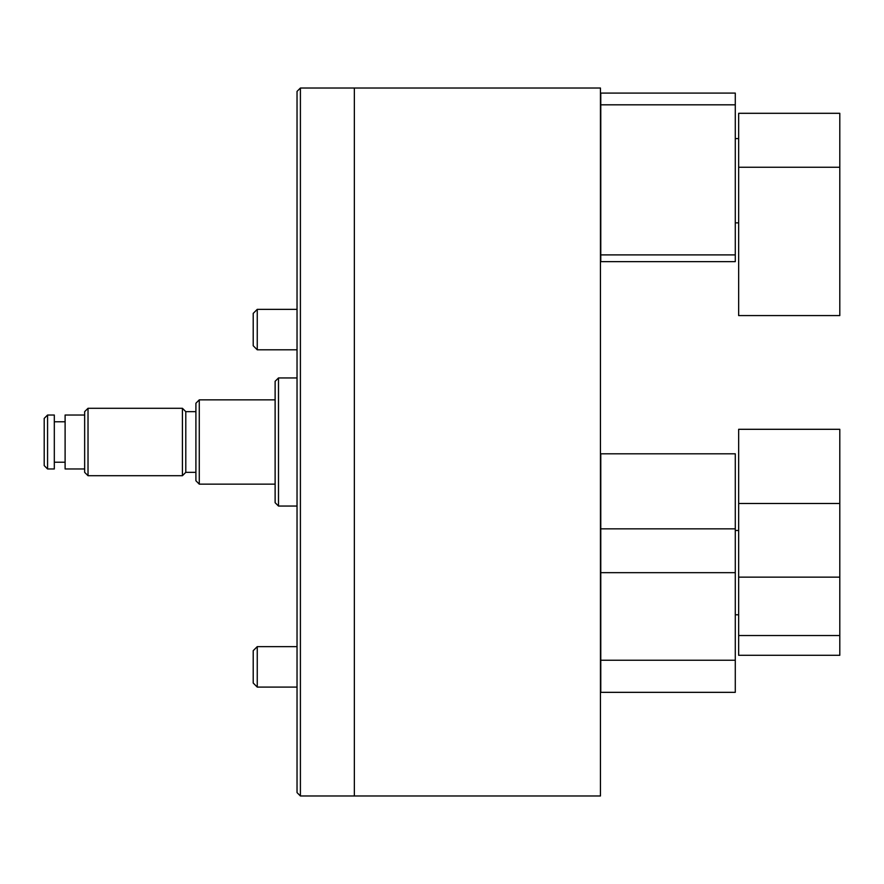 <?xml version="1.0" encoding="UTF-8"?>
<svg xmlns="http://www.w3.org/2000/svg" width="884" height="884" viewBox="0 0 884 884"><rect width="100%" height="100%" fill="white"/><g stroke="black" fill="none" stroke-linecap="round" stroke-linejoin="round"><path stroke-width="1.33" d="M300.405 795.976L354.351 795.976L354.351 88.024L600.446 88.024L600.446 795.976L354.351 795.976L354.351 88.024L300.405 88.024L300.405 795.976L297.035 792.605L297.035 91.395L300.405 88.024M600.777 104.82L735.289 104.82L735.289 93.085L600.777 93.085L600.777 254.901L735.289 254.901L735.289 261.642L600.777 261.642L600.777 254.901M735.289 104.82L735.289 254.901M738.659 222.867L735.289 222.867M738.659 138.589L735.289 138.589M47.57 468.973L44.2 465.603L44.2 418.397L47.57 415.027L47.57 468.973L54.311 468.973L54.311 415.027L47.57 415.027M88.024 475.714L84.654 472.343L84.654 411.657L88.024 408.286L88.024 475.714L182.413 475.714L182.413 408.286L88.024 408.286M195.905 472.343L185.795 472.343L185.795 411.657L182.413 408.286M199.276 484.145L195.905 480.763L195.905 403.237L199.276 399.855L199.276 484.145L275.123 484.145M84.654 468.973L65.107 468.973L65.107 415.027L84.654 415.027M275.123 381.313L278.493 377.943L278.493 506.057L275.123 502.687L275.123 381.313M297.035 506.057L278.493 506.057M297.035 377.943L278.493 377.943M600.777 528.842L600.777 453.801L735.289 453.801L735.289 528.842L600.777 528.842L600.777 692.338L735.289 692.338L735.289 660.249L600.777 660.249M735.289 528.842L735.289 572.666L600.777 572.666M735.289 572.666L735.289 660.249M839.8 167.253L839.8 113.307L738.659 113.307L738.659 315.577L839.8 315.577L839.8 167.253L738.659 167.253M738.659 635.541L738.659 655.287L839.8 655.287L839.8 635.541L738.659 635.541L738.659 429.304L839.8 429.304L839.8 503.471L738.659 503.471M839.8 503.471L839.8 577.153L738.659 577.153M839.8 577.153L839.8 635.541M257.255 687.089L253.211 683.045L253.211 650.679L257.255 646.635L257.255 687.089L297.035 687.089M253.211 345.754L253.211 313.389L257.255 309.345L257.255 349.799L297.035 349.799L257.255 349.799L253.211 345.754L257.255 349.799M65.107 421.767L54.311 421.767M275.123 399.855L199.276 399.855M195.905 411.657L185.795 411.657M65.107 462.233L54.311 462.233M185.795 472.343L182.413 475.714M257.255 646.635L297.035 646.635M257.255 309.345L297.035 309.345M738.659 614.778L735.289 614.778L738.659 614.778M738.659 530.488L735.289 530.488"/></g></svg>
